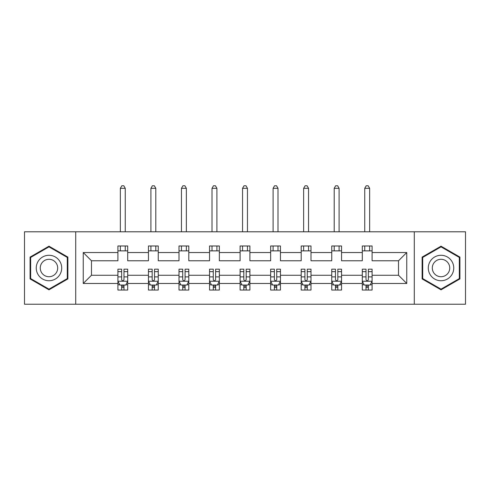 <?xml version="1.0" encoding="UTF-8"?>
<svg xmlns="http://www.w3.org/2000/svg" width="490" height="490" viewBox="0 0 490 490"><rect width="100%" height="100%" fill="white"/><g stroke="black" fill="none" stroke-linecap="round" stroke-linejoin="round"><path stroke-width="0.73" d="M414.289 304.235L465.5 304.235L465.5 231.782L414.289 231.782L414.289 304.235L75.711 304.235L75.711 231.782L24.5 231.782L24.5 304.235L75.711 304.235M372.094 283.477L372.094 275.257L398.529 275.257L406.755 283.477L372.094 283.477L372.094 290.037L368.37 290.037L368.37 285.045M414.289 231.782L75.711 231.782M362.3 283.477L341.542 283.477L341.542 275.257L362.3 275.257L362.3 290.037L372.094 290.037L372.094 284.812L370.25 284.812M341.542 283.477L341.542 290.037L337.824 290.037L337.824 285.045M331.748 283.477L310.991 283.477L310.991 275.257L331.748 275.257L331.748 290.037L341.542 290.037L341.542 284.812L339.699 284.812M310.991 283.477L310.991 290.037L307.273 290.037L307.273 285.045M301.203 283.477L280.445 283.477L280.445 275.257L301.203 275.257L301.203 290.037L310.991 290.037L310.991 284.812L309.153 284.812M280.445 283.477L280.445 290.037L276.721 290.037L276.721 285.045M270.651 283.477L249.894 283.477L249.894 275.257L270.651 275.257L270.651 290.037L280.445 290.037L280.445 284.812L278.602 284.812M249.894 283.477L249.894 290.037L246.176 290.037L246.176 285.045M240.106 283.477L219.349 283.477L219.349 275.257L240.106 275.257L240.106 290.037L249.894 290.037L249.894 284.812L248.056 284.812M219.349 283.477L219.349 290.037L215.625 290.037L215.625 285.045M209.555 283.477L188.797 283.477L188.797 275.257L209.555 275.257L209.555 290.037L219.349 290.037L219.349 284.812L217.505 284.812M188.797 283.477L188.797 290.037L185.079 290.037L185.079 285.045M179.009 283.477L158.252 283.477L158.252 275.257L179.009 275.257L179.009 290.037L188.797 290.037L188.797 284.812L186.96 284.812M158.252 283.477L158.252 290.037L154.528 290.037L154.528 285.045M148.458 283.477L127.7 283.477L127.7 275.257L148.458 275.257L148.458 290.037L158.252 290.037L158.252 284.812L156.408 284.812M127.7 283.477L127.7 290.037L123.982 290.037L123.982 285.045M117.906 283.477L83.245 283.477L83.245 252.54L117.906 252.54L117.906 260.766L91.471 260.766L91.471 275.257L117.906 275.257L117.906 290.037L127.7 290.037L127.7 284.812L125.856 284.812M127.7 252.54L148.458 252.54L148.458 260.766L127.7 260.766L127.7 245.98L117.906 245.98L117.906 252.54M158.252 252.54L179.009 252.54L179.009 260.766L158.252 260.766L158.252 245.98L148.458 245.98L148.458 252.54M188.797 252.54L209.555 252.54L209.555 260.766L188.797 260.766L188.797 245.98L179.009 245.98L179.009 252.54M219.349 252.54L240.106 252.54L240.106 260.766L219.349 260.766L219.349 245.98L209.555 245.98L209.555 252.54M249.894 252.54L270.651 252.54L270.651 260.766L249.894 260.766L249.894 245.98L240.106 245.98L240.106 252.54M280.445 252.54L301.203 252.54L301.203 260.766L280.445 260.766L280.445 245.98L270.651 245.98L270.651 252.54M310.991 252.54L331.748 252.54L331.748 260.766L310.991 260.766L310.991 245.98L301.203 245.98L301.203 252.54M341.542 252.54L362.3 252.54L362.3 260.766L341.542 260.766L341.542 245.98L331.748 245.98L331.748 252.54M398.529 275.257L398.529 260.766L372.094 260.766L372.094 245.98L362.3 245.98L362.3 252.54M372.094 252.54L406.755 252.54L406.755 283.477M83.245 252.54L91.471 260.766M362.3 250.874L372.094 250.874M331.748 250.874L341.542 250.874M301.203 250.874L310.991 250.874M270.651 250.874L280.445 250.874M240.106 250.874L249.894 250.874M209.555 250.874L219.349 250.874M179.009 250.874L188.797 250.874M148.458 250.874L158.252 250.874M117.906 250.874L127.7 250.874M121.63 285.143L123.982 285.143M152.176 285.143L154.528 285.143M182.727 285.143L185.079 285.143M213.279 285.143L215.625 285.143M243.824 285.143L246.176 285.143M274.375 285.143L276.721 285.143M304.921 285.143L307.273 285.143M335.472 285.143L337.824 285.143M366.018 285.143L368.37 285.143M91.471 275.257L83.245 283.477M406.755 252.54L398.529 260.766M67.877 257.097L48.975 246.188L30.08 257.097L30.08 278.92L48.975 289.829L67.877 278.92L67.877 257.097M422.123 257.097L422.123 278.92L441.024 289.829L459.92 278.92L459.92 257.097L441.024 246.188L422.123 257.097M121.63 287.495L123.982 287.495M127.7 271.638L127.7 269.182L123.982 269.182L123.982 271.638L127.7 271.638L127.7 275.257M117.906 275.257L117.906 269.182L121.63 269.182L121.63 279.661C122.414 281.168 123.198 281.168 123.982 279.661L123.982 271.638M119.75 284.812L117.906 284.812L117.906 290.037L121.63 290.037L121.63 285.045M117.906 281.131L119.866 285.045L125.74 285.045L127.7 281.131M125.25 250.874L125.25 245.98M125.25 231.782L125.25 188.307L120.356 188.307L120.356 231.782M120.356 250.874L120.356 245.98M120.356 188.307L121.826 185.765L123.786 185.765L125.25 188.307M152.176 287.495L154.528 287.495M158.252 271.638L158.252 269.182L154.528 269.182L154.528 271.638L158.252 271.638L158.252 275.257M148.458 275.257L148.458 269.182L152.176 269.182L152.176 279.661C152.96 281.168 153.744 281.168 154.528 279.661L154.528 271.638M150.301 284.812L148.458 284.812L148.458 290.037L152.176 290.037L152.176 285.045M148.458 281.131L150.418 285.045L156.292 285.045L158.252 281.131M155.802 250.874L155.802 245.98M155.802 231.782L155.802 188.307L150.908 188.307L150.908 231.782M150.908 250.874L150.908 245.98M150.908 188.307L152.372 185.765L154.332 185.765L155.802 188.307M182.727 287.495L185.079 287.495M188.797 271.638L188.797 269.182L185.079 269.182L185.079 271.638L188.797 271.638L188.797 275.257M179.009 275.257L179.009 269.182L182.727 269.182L182.727 279.661C183.511 281.168 184.295 281.168 185.079 279.661L185.079 271.638M180.847 284.812L179.009 284.812L179.009 290.037L182.727 290.037L182.727 285.045M179.009 281.131L180.963 285.045L186.837 285.045L188.797 281.131M186.353 250.874L186.353 245.98M186.353 231.782L186.353 188.307L181.453 188.307L181.453 231.782M181.453 250.874L181.453 245.98M181.453 188.307L182.923 185.765L184.883 185.765L186.353 188.307M37.957 261.648A12.728 12.728 0 0 0 42.612 279.031A12.728 12.728 0 0 0 60.001 274.375A12.728 12.728 0 0 0 55.346 256.987A12.728 12.728 0 0 0 37.957 261.648M41.43 263.651A8.716 8.716 0 0 0 44.621 275.558A8.716 8.716 0 0 0 56.528 272.367A8.716 8.716 0 0 0 53.337 260.466A8.716 8.716 0 0 0 41.43 263.651M67.289 257.44L67.289 278.583L48.975 289.149L30.668 278.583L30.668 257.44L48.975 246.868L67.289 257.44M430 261.648A12.728 12.728 0 0 0 434.655 279.031A12.728 12.728 0 0 0 452.043 274.375A12.728 12.728 0 0 0 447.388 256.987A12.728 12.728 0 0 0 430 261.648M433.472 263.651A8.716 8.716 0 0 0 436.663 275.558A8.716 8.716 0 0 0 448.571 272.367A8.716 8.716 0 0 0 445.379 260.466A8.716 8.716 0 0 0 433.472 263.651M459.332 257.44L459.332 278.583L441.024 289.149L422.711 278.583L422.711 257.44L441.024 246.868L459.332 257.44M213.279 287.495L215.625 287.495M219.349 271.638L219.349 269.182L215.625 269.182L215.625 271.638L219.349 271.638L219.349 275.257M209.555 275.257L209.555 269.182L213.279 269.182L213.279 279.661C214.057 281.168 214.841 281.168 215.625 279.661L215.625 271.638M211.398 284.812L209.555 284.812L209.555 290.037L213.279 290.037L213.279 285.045M209.555 281.131L211.515 285.045L217.389 285.045L219.349 281.131M216.899 250.874L216.899 245.98M216.899 231.782L216.899 188.307L212.005 188.307L212.005 231.782M212.005 250.874L212.005 245.98M212.005 188.307L213.475 185.765L215.429 185.765L216.899 188.307M243.824 287.495L246.176 287.495M249.894 271.638L249.894 269.182L246.176 269.182L246.176 271.638L249.894 271.638L249.894 275.257M240.106 275.257L240.106 269.182L243.824 269.182L243.824 279.661C244.608 281.168 245.392 281.168 246.176 279.661L246.176 271.638M241.944 284.812L240.106 284.812L240.106 290.037L243.824 290.037L243.824 285.045M240.106 281.131L242.06 285.045L247.94 285.045L249.894 281.131M247.45 250.874L247.45 245.98M247.45 231.782L247.45 188.307L242.55 188.307L242.55 231.782M242.55 250.874L242.55 245.98M242.55 188.307L244.02 185.765L245.98 185.765L247.45 188.307M274.375 287.495L276.721 287.495M280.445 271.638L280.445 269.182L276.721 269.182L276.721 271.638L280.445 271.638L280.445 275.257M270.651 275.257L270.651 269.182L274.375 269.182L274.375 279.661C275.153 281.168 275.937 281.168 276.721 279.661L276.721 271.638M272.495 284.812L270.651 284.812L270.651 290.037L274.375 290.037L274.375 285.045M270.651 281.131L272.612 285.045L278.485 285.045L280.445 281.131M277.995 250.874L277.995 245.98M277.995 231.782L277.995 188.307L273.102 188.307L273.102 231.782M273.102 250.874L273.102 245.98M273.102 188.307L274.572 185.765L276.525 185.765L277.995 188.307M304.921 287.495L307.273 287.495M310.991 271.638L310.991 269.182L307.273 269.182L307.273 271.638L310.991 271.638L310.991 275.257M301.203 275.257L301.203 269.182L304.921 269.182L304.921 279.661C305.705 281.168 306.489 281.168 307.273 279.661L307.273 271.638M303.041 284.812L301.203 284.812L301.203 290.037L304.921 290.037L304.921 285.045M301.203 281.131L303.163 285.045L309.037 285.045L310.991 281.131M308.547 250.874L308.547 245.98M308.547 231.782L308.547 188.307L303.647 188.307L303.647 231.782M303.647 250.874L303.647 245.98M303.647 188.307L305.117 185.765L307.077 185.765L308.547 188.307M335.472 287.495L337.824 287.495M341.542 271.638L341.542 269.182L337.824 269.182L337.824 271.638L341.542 271.638L341.542 275.257M331.748 275.257L331.748 269.182L335.472 269.182L335.472 279.661C336.256 281.168 337.034 281.168 337.824 279.661L337.824 271.638M333.592 284.812L331.748 284.812L331.748 290.037L335.472 290.037L335.472 285.045M331.748 281.131L333.708 285.045L339.582 285.045L341.542 281.131M339.092 250.874L339.092 245.98M339.092 231.782L339.092 188.307L334.198 188.307L334.198 231.782M334.198 250.874L334.198 245.98M334.198 188.307L335.668 185.765L337.628 185.765L339.092 188.307M366.018 287.495L368.37 287.495M372.094 271.638L372.094 269.182L368.37 269.182L368.37 271.638L372.094 271.638L372.094 275.257M362.3 275.257L362.3 269.182L366.018 269.182L366.018 279.661C366.802 281.168 367.586 281.168 368.37 279.661L368.37 271.638M364.144 284.812L362.3 284.812L362.3 290.037L366.018 290.037L366.018 285.045M362.3 281.131L364.26 285.045L370.134 285.045L372.094 281.131M369.644 250.874L369.644 245.98M369.644 231.782L369.644 188.307L364.75 188.307L364.75 231.782M364.75 250.874L364.75 245.98M364.75 188.307L366.214 185.765L368.174 185.765L369.644 188.307M117.955 281.229L127.651 281.229M117.906 271.638L121.63 271.638M123.982 276.887L127.7 276.887M117.906 276.887L121.63 276.887M121.63 286.246L123.982 286.246M148.507 281.229L158.203 281.229M148.458 271.638L152.176 271.638M154.528 276.887L158.252 276.887M148.458 276.887L152.176 276.887M152.176 286.246L154.528 286.246M179.058 281.229L188.748 281.229M179.009 271.638L182.727 271.638M185.079 276.887L188.797 276.887M179.009 276.887L182.727 276.887M182.727 286.246L185.079 286.246M209.604 281.229L219.3 281.229M209.555 271.638L213.279 271.638M215.625 276.887L219.349 276.887M209.555 276.887L213.279 276.887M213.279 286.246L215.625 286.246M240.155 281.229L249.845 281.229M240.106 271.638L243.824 271.638M246.176 276.887L249.894 276.887M240.106 276.887L243.824 276.887M243.824 286.246L246.176 286.246M270.701 281.229L280.396 281.229M270.651 271.638L274.375 271.638M276.721 276.887L280.445 276.887M270.651 276.887L274.375 276.887M274.375 286.246L276.721 286.246M301.252 281.229L310.942 281.229M301.203 271.638L304.921 271.638M307.273 276.887L310.991 276.887M301.203 276.887L304.921 276.887M304.921 286.246L307.273 286.246M331.797 281.229L341.493 281.229M331.748 271.638L335.472 271.638M337.824 276.887L341.542 276.887M331.748 276.887L335.472 276.887M335.472 286.246L337.824 286.246M362.349 281.229L372.045 281.229M362.3 271.638L366.018 271.638M368.37 276.887L372.094 276.887M362.3 276.887L366.018 276.887M366.018 286.246L368.37 286.246"/></g></svg>
